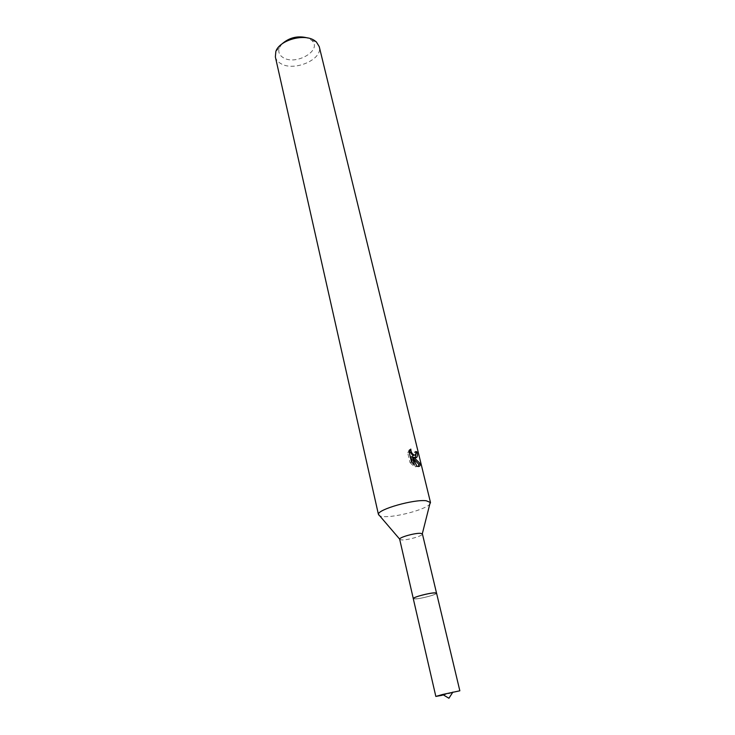 <?xml version="1.0" encoding="UTF-8"?>
<svg xmlns="http://www.w3.org/2000/svg" width="735" height="735" viewBox="0 0 735 735"><rect width="100%" height="100%" fill="white"/><g stroke="black" fill="none" stroke-linecap="round" stroke-linejoin="round"><path stroke-width="0.55" stroke-dasharray="3.67 2.76" d="M413.346 598.409L415.275 598.924C420.696 598.786 435.781 594.845 436.48 593.365L436.406 592.998M434.688 592.842C428.551 592.934 410.81 597.913 413.438 598.786L415.275 598.942C420.696 598.804 435.8 594.854 436.489 593.384L434.688 592.842M399.629 539.297L401.65 539.94C407.456 540.308 423.351 535.741 422.414 533.95M378.396 514.739C378.681 515.75 380.307 516.365 383.275 516.567C395.044 517.642 425.363 509.631 429.764 504.247M275.359 56.917C276.002 59.59 277.747 61.768 280.595 63.449C293.77 72.067 323.253 59.416 319.238 46.627M281.808 44.072L279.337 47.904C277.986 51.9 279.236 55.116 283.085 57.55C295.92 66.04 323.115 49.943 311.658 40.324L307.744 37.99M415.854 454.487L415.468 452.484L414.384 452.071L414.402 455.094M414.384 452.071L415.826 451.501M409.423 451.198L409.367 449.673L407.631 452.576L410.047 462.627L411.563 462.03M407.631 452.576L409.138 451.97M409.367 449.673L410.819 449.085M415.468 452.484L415.982 452.282M413.29 458.511L412.225 457.776L412.813 457.547M412.225 457.776L415.468 457.804M410.047 462.627L412.813 465.264L412.216 462.793M410.847 457.106L415.431 466.743L418.334 466.514M412.813 465.264L414.283 464.685M415.431 466.743L416.874 466.174M442.341 695.255L459.844 690.799M413.272 598.63C415.698 599.337 421.697 598.345 431.298 595.653C434.78 594.541 436.535 593.705 436.562 593.163L436.526 593.09M279.337 47.904L275.846 51.459M414.76 457.666L413.318 458.236M417.195 466.293L415.753 466.854M311.658 40.324L316.372 41.959"/><path stroke-width="1.1" d="M436.406 592.998L434.67 592.833C429.359 592.906 413.878 596.967 413.346 598.409M436.526 593.09L422.414 533.95L420.503 533.325C415.091 532.903 399.693 537.175 399.638 539.095L413.281 598.547M426.226 500.746C413.823 499.138 377.928 509.355 378.396 514.289L275.359 56.917L275.846 51.459C279.364 40.186 304.143 33.158 314.516 40.544L316.372 41.959L319.238 46.627L430.499 502.51L426.226 500.746M415.799 457.804L413.676 457.198L420.319 463.721C420.402 465.769 419.602 466.688 417.903 466.468L416.874 466.174L412.317 456.527L414.283 464.685L411.563 462.03L409.138 451.97L410.819 449.094C410.92 452.034 412.087 454.028 414.319 455.066L415.146 455.112L416.074 453.274L415.826 451.501L416.938 451.896C417.866 455.452 417.48 457.418 415.799 457.804M307.744 37.99C298.015 35.381 289.369 37.411 281.808 44.072M415.982 452.282L416.938 451.896M412.813 457.547L413.676 457.198M415.468 457.804L415.854 454.487M418.334 466.514L418.812 464.309L413.29 458.511M414.402 455.094L412.886 455.636L409.423 451.198M412.216 462.793L410.847 457.106L412.317 456.527M418.812 464.309L420.319 463.721M429.764 504.247L430.499 502.51M435.837 696.431L413.272 598.63C413.29 598.097 415.009 597.279 418.435 596.177C428.119 593.457 434.164 592.456 436.562 593.163L459.844 690.799L442.626 694.483L435.837 696.431L442.341 695.255M399.638 539.095L378.396 514.289M414.319 455.066L412.886 455.636M422.313 533.775L430.306 502.106M442.626 694.483L448.929 698.25L452.898 692.076"/></g></svg>
